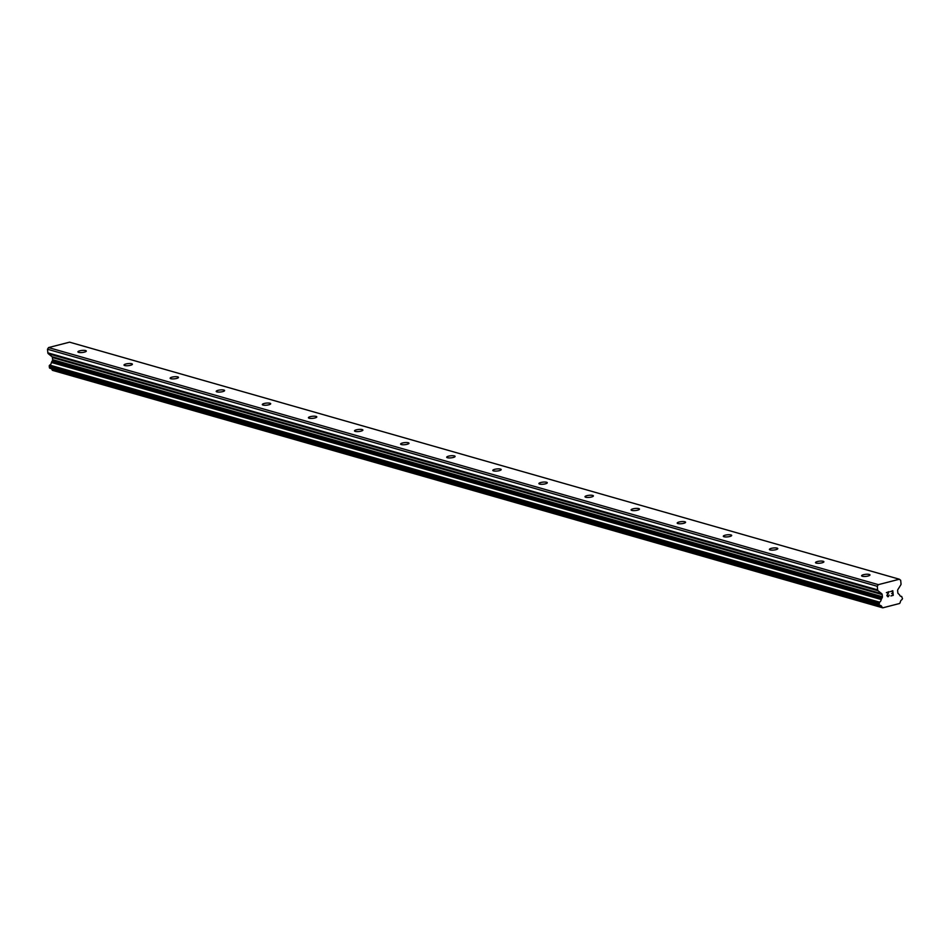 <?xml version="1.0" encoding="UTF-8"?>
<svg xmlns="http://www.w3.org/2000/svg" width="950" height="950" viewBox="0 0 950 950"><rect width="100%" height="100%" fill="white"/><g stroke="black" fill="none" stroke-linecap="round" stroke-linejoin="round"><path stroke-width="1.43" d="M85.619 350.562A4.216 1.045 174.3 0 1 86.296 351.037A4.216 1.045 174.3 0 1 83.362 352.343A4.216 1.045 174.3 0 1 78.601 352.367A4.216 1.045 174.3 0 1 77.912 351.88A4.216 1.045 174.3 0 1 80.857 350.586A4.216 1.045 174.3 0 1 85.619 350.562M131.718 363.731A4.216 1.045 174.3 0 1 132.406 364.218A4.216 1.045 174.3 0 1 129.461 365.512A4.216 1.045 174.3 0 1 124.699 365.536A4.216 1.045 174.3 0 1 124.011 365.049A4.216 1.045 174.3 0 1 126.956 363.755A4.216 1.045 174.3 0 1 131.718 363.731M177.816 376.901A4.216 1.045 174.3 0 1 178.505 377.387A4.216 1.045 174.3 0 1 175.56 378.682A4.216 1.045 174.3 0 1 170.798 378.706A4.216 1.045 174.3 0 1 170.109 378.219A4.216 1.045 174.3 0 1 173.054 376.924A4.216 1.045 174.3 0 1 177.816 376.901M223.915 390.07A4.216 1.045 174.3 0 1 224.604 390.557A4.216 1.045 174.3 0 1 221.659 391.851A4.216 1.045 174.3 0 1 216.897 391.875A4.216 1.045 174.3 0 1 216.208 391.388A4.216 1.045 174.3 0 1 219.153 390.094A4.216 1.045 174.3 0 1 223.915 390.07M270.014 403.239A4.216 1.045 174.3 0 1 270.702 403.726A4.216 1.045 174.3 0 1 267.757 405.021A4.216 1.045 174.3 0 1 262.996 405.044A4.216 1.045 174.3 0 1 262.307 404.558A4.216 1.045 174.3 0 1 265.252 403.263A4.216 1.045 174.3 0 1 270.014 403.239M316.113 416.409A4.216 1.045 174.3 0 1 316.801 416.896A4.216 1.045 174.3 0 1 313.856 418.19A4.216 1.045 174.3 0 1 309.094 418.214A4.216 1.045 174.3 0 1 308.406 417.727A4.216 1.045 174.3 0 1 311.351 416.433A4.216 1.045 174.3 0 1 316.113 416.409M362.211 429.578A4.216 1.045 174.3 0 1 362.9 430.065A4.216 1.045 174.3 0 1 359.955 431.359A4.216 1.045 174.3 0 1 355.193 431.383A4.216 1.045 174.3 0 1 354.504 430.896A4.216 1.045 174.3 0 1 357.449 429.602A4.216 1.045 174.3 0 1 362.211 429.578M408.31 442.747A4.216 1.045 174.3 0 1 408.999 443.234A4.216 1.045 174.3 0 1 406.054 444.529A4.216 1.045 174.3 0 1 401.292 444.553A4.216 1.045 174.3 0 1 400.603 444.077A4.216 1.045 174.3 0 1 403.548 442.771A4.216 1.045 174.3 0 1 408.31 442.747M454.409 455.917A4.216 1.045 174.3 0 1 455.098 456.404A4.216 1.045 174.3 0 1 452.152 457.71A4.216 1.045 174.3 0 1 447.391 457.722A4.216 1.045 174.3 0 1 446.702 457.247A4.216 1.045 174.3 0 1 449.647 455.941A4.216 1.045 174.3 0 1 454.409 455.917M500.508 469.086A4.216 1.045 174.3 0 1 501.196 469.573A4.216 1.045 174.3 0 1 498.251 470.879A4.216 1.045 174.3 0 1 493.489 470.891A4.216 1.045 174.3 0 1 492.801 470.416A4.216 1.045 174.3 0 1 495.746 469.11A4.216 1.045 174.3 0 1 500.508 469.086M546.606 482.256A4.216 1.045 174.3 0 1 547.295 482.742A4.216 1.045 174.3 0 1 544.35 484.049A4.216 1.045 174.3 0 1 539.588 484.072A4.216 1.045 174.3 0 1 538.899 483.586A4.216 1.045 174.3 0 1 541.844 482.279A4.216 1.045 174.3 0 1 546.606 482.256M592.705 495.425A4.216 1.045 174.3 0 1 593.394 495.912A4.216 1.045 174.3 0 1 590.449 497.218A4.216 1.045 174.3 0 1 585.687 497.242A4.216 1.045 174.3 0 1 584.998 496.755A4.216 1.045 174.3 0 1 587.943 495.449A4.216 1.045 174.3 0 1 592.705 495.425M638.804 508.606A4.216 1.045 174.3 0 1 639.492 509.081A4.216 1.045 174.3 0 1 636.547 510.387A4.216 1.045 174.3 0 1 631.786 510.411A4.216 1.045 174.3 0 1 631.097 509.924A4.216 1.045 174.3 0 1 634.042 508.618A4.216 1.045 174.3 0 1 638.804 508.606M684.903 521.776A4.216 1.045 174.3 0 1 685.591 522.251A4.216 1.045 174.3 0 1 682.646 523.557A4.216 1.045 174.3 0 1 677.884 523.581A4.216 1.045 174.3 0 1 677.196 523.094A4.216 1.045 174.3 0 1 680.141 521.788A4.216 1.045 174.3 0 1 684.903 521.776M731.001 534.945A4.216 1.045 174.3 0 1 731.69 535.42A4.216 1.045 174.3 0 1 728.745 536.726A4.216 1.045 174.3 0 1 723.995 536.75A4.216 1.045 174.3 0 1 723.306 536.263A4.216 1.045 174.3 0 1 726.239 534.969A4.216 1.045 174.3 0 1 731.001 534.945M777.1 548.114A4.216 1.045 174.3 0 1 777.789 548.601A4.216 1.045 174.3 0 1 774.844 549.896A4.216 1.045 174.3 0 1 770.094 549.919A4.216 1.045 174.3 0 1 769.405 549.433A4.216 1.045 174.3 0 1 772.338 548.138A4.216 1.045 174.3 0 1 777.1 548.114M823.199 561.284A4.216 1.045 174.3 0 1 823.887 561.771A4.216 1.045 174.3 0 1 820.943 563.065A4.216 1.045 174.3 0 1 816.193 563.089A4.216 1.045 174.3 0 1 815.504 562.602A4.216 1.045 174.3 0 1 818.449 561.308A4.216 1.045 174.3 0 1 823.199 561.284M869.297 574.453A4.216 1.045 174.3 0 1 869.986 574.94A4.216 1.045 174.3 0 1 867.041 576.234A4.216 1.045 174.3 0 1 862.291 576.258A4.216 1.045 174.3 0 1 861.602 575.771A4.216 1.045 174.3 0 1 864.547 574.477A4.216 1.045 174.3 0 1 869.297 574.453M892.964 595.104L892.774 593.239L892.964 595.104L890.934 595.947L893.261 595.341L890.934 595.947M892.774 593.239L891.658 593.536L892.774 593.239M891.658 593.536L892.751 592.931L892.561 591.078L892.739 592.931M892.561 591.078L890.506 591.601L892.561 591.066M890.506 591.601L892.798 590.698L893.261 595.341L892.798 590.698M889.212 595.175L888.499 596.256M888.547 596.553L887.775 596.754L888.547 596.553M887.775 596.754L886.861 595.591L888.571 592.099L887.49 594.071M886.374 592.658L889.105 591.648L887.276 595.08L887.775 596.434L887.134 595.555L889.105 591.648M877.646 589.903A1.401 1.152 -74.1 0 0 878.085 590.781L881.754 593.738A1.401 1.152 -74.1 0 1 882.194 594.617L882.408 596.731A1.401 1.152 -74.1 0 1 882.158 597.776L881.184 599.521A2.814 2.316 -74.1 0 1 879.546 602.146L879.118 604.628L879.878 605.364A2.814 2.316 -74.1 0 1 881.932 607.014L882.764 607.834L899.662 603.476L900.291 602.3A2.814 2.316 -74.1 0 1 901.918 599.688L902.5 598.607L901.609 596.469A2.814 2.316 -74.1 0 1 899.531 594.795L898.273 593.619A1.401 1.152 -74.1 0 1 897.833 592.753L897.631 590.639A1.401 1.152 -74.1 0 1 897.869 589.594L900.778 584.927A1.401 1.152 -74.1 0 0 901.028 583.882L900.671 580.284L899.365 579.227L878.322 584.654L877.289 586.304L877.646 589.903L47.856 352.842A1.401 1.152 105.9 0 0 48.296 353.709L51.965 356.678A1.401 1.152 -74.1 0 1 52.404 357.544L52.618 359.658A1.401 1.152 -74.1 0 1 52.369 360.715L51.395 362.449A2.814 2.316 -74.1 0 1 49.756 365.085L49.186 366.142L49.946 368.279L879.605 605.281L49.78 368.184M899.365 579.227L69.576 342.166L48.533 347.581L47.5 349.244L47.856 352.842M51.276 368.659A2.814 2.316 -74.1 0 1 52.143 369.954L882.764 607.834M877.289 586.304L47.5 349.244M878.322 584.654L48.533 347.581M881.398 598.999L51.609 361.926M881.184 599.521L51.395 362.449M881.932 607.014L52.143 369.954M882.229 607.406L52.44 370.346M878.085 590.781L48.296 353.709M881.754 593.738L51.965 356.678M882.194 594.617L52.404 357.544M882.408 596.731L52.618 359.658M882.158 597.776L52.369 360.715M879.546 602.146L49.756 365.085M879.261 602.407L49.483 365.346M879.094 602.68L49.305 365.619M878.976 603.202L49.186 366.142M879.118 604.628L49.329 367.567M879.332 605.067L49.542 368.006M901.609 596.469L900.469 596.137M879.736 605.34L49.946 368.279M901.752 596.481L900.41 596.101"/></g></svg>

